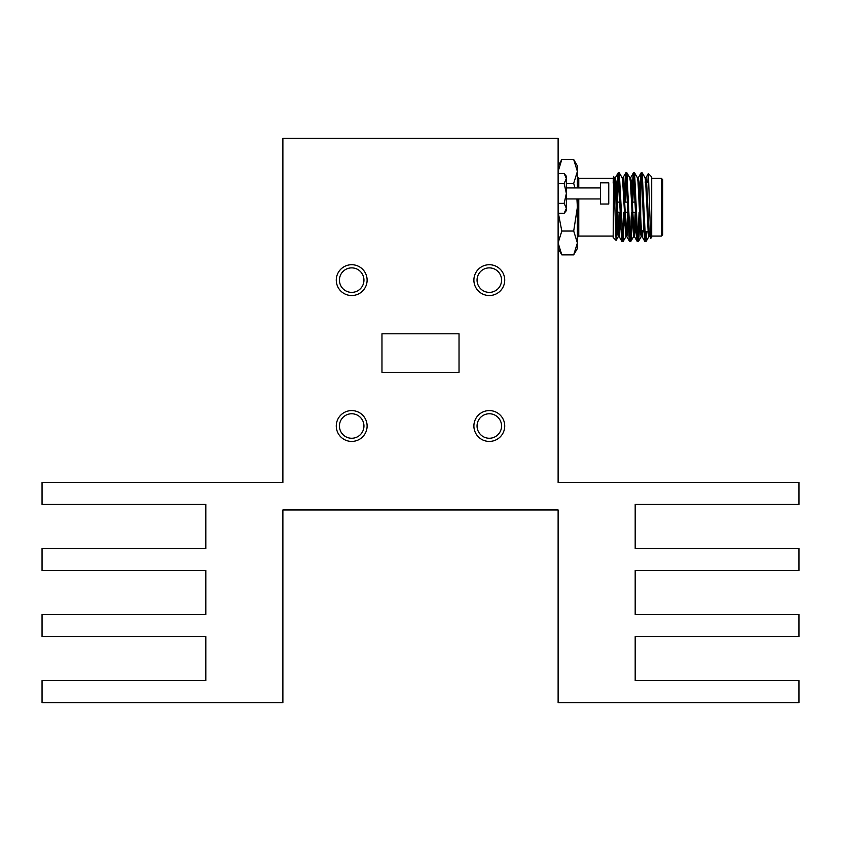<?xml version="1.0" encoding="UTF-8"?>
<svg xmlns="http://www.w3.org/2000/svg" width="841" height="841" viewBox="0 0 841 841"><rect width="100%" height="100%" fill="white"/><g stroke="black" fill="none" stroke-linecap="round" stroke-linejoin="round"><path stroke-width="1.26" d="M640.684 200.726L640.411 211.869M662.708 179.669L662.708 234.713L661.331 236.09L661.331 178.292L662.708 179.669M641.294 229.54L643.439 231.685L643.439 217.083M642.188 183.948L640.684 185.451L640.684 218.197M613.163 183.044C613.73 166.697 614.319 182.602 614.866 207.191L616.085 240.389L613.163 237.467L613.657 176.421L615.065 181.698L617.609 232.684L618.251 236.626L619.207 236.626L616.022 181.698L615.381 177.756L614.424 177.756M616.085 240.389L617.189 212.279M648.369 173.582L651.701 176.915L651.701 237.467L650.734 238.35L648.369 173.582L647.78 182.697M646.897 231.685L646.046 241.525L645.331 236.983L642.219 172.857L641.105 172.857L640.548 177.398L639.707 194.891M641.662 175.296L641.094 185.052M640.684 194.334L640.453 200.726M645.962 241.598L644.931 241.525L644.374 236.983L641.189 172.783M639.791 219.49L638.96 236.983L638.319 241.598L637.678 236.983L634.577 172.857L633.462 172.857L632.905 177.398L632.064 194.891M634.019 175.296L632.758 202.103M638.319 241.598L637.278 241.525L636.721 236.983L633.536 172.783M632.411 212.279L631.307 236.983L630.676 241.598L630.035 236.983L626.934 172.857L625.809 172.857L625.262 177.398L624.159 202.103M626.377 175.296L625.105 202.103M630.676 241.598L629.636 241.525L629.079 236.983L625.893 172.783M645.941 231.685L645.489 239.086M639.107 212.279L637.846 239.086M631.454 212.279L630.193 239.086M624.768 212.279L623.023 241.598L619.291 172.857L618.167 172.857L615.917 196.962M623.812 212.279L622.55 239.086M623.023 241.598L621.993 241.525L621.436 236.983L618.251 172.783M600.506 193.43L600.506 182.833L608.758 182.833L608.758 204.027L600.506 204.027L600.506 193.43M336.274 280.127A15.411 15.411 0 0 0 351.696 295.538A15.411 15.411 0 0 0 367.107 280.127A15.411 15.411 0 0 0 351.696 264.715A15.411 15.411 0 0 0 336.274 280.127M339.438 280.127A12.247 12.247 0 0 0 351.696 292.374A12.247 12.247 0 0 0 363.943 280.127A12.247 12.247 0 0 0 351.696 267.88A12.247 12.247 0 0 0 339.438 280.127M473.893 280.127A15.411 15.411 0 0 0 489.304 295.538A15.411 15.411 0 0 0 504.726 280.127A15.411 15.411 0 0 0 489.304 264.715A15.411 15.411 0 0 0 473.893 280.127M477.057 280.127A12.247 12.247 0 0 0 489.304 292.374A12.247 12.247 0 0 0 501.562 280.127A12.247 12.247 0 0 0 489.304 267.88A12.247 12.247 0 0 0 477.057 280.127M473.893 426.009A15.411 15.411 0 0 0 489.304 441.42A15.411 15.411 0 0 0 504.726 426.009A15.411 15.411 0 0 0 489.304 410.587A15.411 15.411 0 0 0 473.893 426.009M477.057 426.009A12.247 12.247 0 0 0 489.304 438.256A12.247 12.247 0 0 0 501.562 426.009A12.247 12.247 0 0 0 489.304 413.761A12.247 12.247 0 0 0 477.057 426.009M336.274 426.009A15.411 15.411 0 0 0 351.696 441.42A15.411 15.411 0 0 0 367.107 426.009A15.411 15.411 0 0 0 351.696 410.587A15.411 15.411 0 0 0 336.274 426.009M339.438 426.009A12.247 12.247 0 0 0 351.696 438.256A12.247 12.247 0 0 0 363.943 426.009A12.247 12.247 0 0 0 351.696 413.761A12.247 12.247 0 0 0 339.438 426.009M558.119 353.062L558.119 482.429L798.95 482.429L798.95 504.442L635.186 504.442L635.186 548.49L798.95 548.49L798.95 570.503L635.186 570.503L635.186 614.54L798.95 614.54L798.95 636.563L635.186 636.563L635.186 680.6L798.95 680.6L798.95 702.613L558.119 702.613L558.119 509.951L282.881 509.951L282.881 702.613L42.05 702.613L42.05 680.6L205.814 680.6L205.814 636.563L42.05 636.563L42.05 614.54L205.814 614.54L205.814 570.503L42.05 570.503L42.05 548.49L205.814 548.49L205.814 504.442L42.05 504.442L42.05 482.429L282.881 482.429L282.881 138.387L558.119 138.387L558.119 353.062M459.028 372.332L459.028 333.803L381.972 333.803L381.972 372.332L459.028 372.332M565.972 176.494L564.143 173.561L566.371 176.232L566.371 210.628L564.143 213.299L566.371 208.326L564.143 213.299L558.119 213.299M558.119 173.561L564.143 173.561L566.371 178.534L564.143 183.496L566.371 193.43L564.143 203.364L566.371 208.326M564.143 203.364L558.119 203.364M564.143 183.496L558.119 183.496M576.915 198.939L577.389 207.191L573.699 231.033L577.389 242.944L573.699 254.865L561.809 254.865L558.119 242.944L561.809 231.033L558.382 213.299M573.699 231.033L561.809 231.033M577.389 187.921L577.389 165.908L573.699 159.517L577.389 171.438L573.699 183.359L574.918 187.921M573.699 183.359L566.371 183.359M573.699 159.517L561.809 159.517L558.119 171.438M577.389 198.939L577.389 248.473L573.699 254.865M618.724 175.296L617.462 202.103M617.294 202.103L617.294 183.086M649.536 231.685L649.305 234.481M649.788 236.626L648.832 236.626L648.19 232.684L645.646 181.698L645.1 177.84L642.219 172.857M641.988 230.234L641.662 234.481M642.892 231.138L642.146 236.626L641.189 236.626L640.548 232.684L638.004 181.698L637.457 177.84L634.577 172.857M635.249 212.279L634.019 234.481M635.891 219.49L635.134 232.684L634.492 236.626L633.536 236.626L630.351 181.698L629.814 177.84L626.934 172.857M627.607 212.279L626.377 234.481M628.248 219.49L627.491 232.684L626.85 236.626L625.893 236.626L622.708 181.698L622.172 177.84L619.291 172.857M619.964 212.279L618.724 234.481M650.734 238.35L649.147 232.684L646.603 181.698L645.962 177.756L645.005 177.756M645.489 179.9L645.257 182.697M644.931 241.525L642.051 236.552L641.504 232.684L638.96 181.698L638.319 177.756L637.362 177.756M637.278 241.525L634.398 236.552L633.862 232.684L631.307 181.698L630.676 177.756L629.72 177.756M629.636 241.525L626.755 236.552L626.209 232.684L623.665 181.698L623.023 177.756L622.077 177.756M620.595 219.49L619.207 236.626M614.908 179.9L614.351 187.827M578.766 198.939L578.766 236.09L577.389 237.467M613.163 178.292L578.766 178.292L578.766 187.921M643.439 231.685L644.069 231.685M645.026 231.685L648.127 231.685M651.701 178.292L661.331 178.292M617.494 212.279L620.332 212.279M625.136 212.279L627.975 212.279M632.789 212.279L635.617 212.279M600.506 187.921L566.371 187.921M600.506 198.939L566.371 198.939M617.094 202.103L619.996 202.103M624.737 202.103L627.638 202.103M632.379 202.103L635.281 202.103M613.163 236.09L578.766 236.09M651.701 236.09L661.331 236.09M646.046 241.525L648.926 236.552M638.403 241.525L641.284 236.552M630.75 241.525L633.63 236.552M623.107 241.525L625.988 236.552M616.138 240.368L618.345 236.552M645.867 177.84L648.316 173.603M638.224 177.84L641.105 172.857M630.582 177.84L633.462 172.857M622.929 177.84L625.809 172.857M619.113 236.552L621.993 241.525M615.286 177.84L618.167 172.857M578.766 178.292L577.389 176.915M558.119 165.908L561.809 159.517M558.119 248.473L561.809 254.865"/></g></svg>
